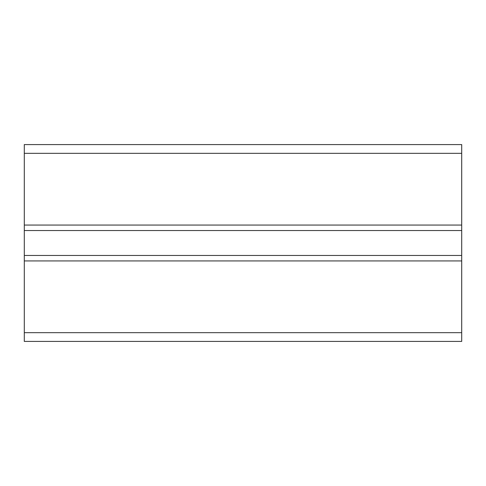 <?xml version="1.0" encoding="UTF-8"?>
<svg xmlns="http://www.w3.org/2000/svg" width="486" height="486" viewBox="0 0 486 486"><rect width="100%" height="100%" fill="white"/><g stroke="black" fill="none" stroke-linecap="round" stroke-linejoin="round"><path stroke-width="0.73" d="M24.3 332.667L461.7 332.667L461.7 341.415L24.3 341.415L24.3 144.585L461.7 144.585L461.7 260.933L24.3 260.933M24.3 225.067L461.7 225.067M461.7 332.667L461.7 260.933M24.3 255.466L461.7 255.466M24.3 230.534L461.7 230.534M24.3 153.333L461.7 153.333"/></g></svg>
